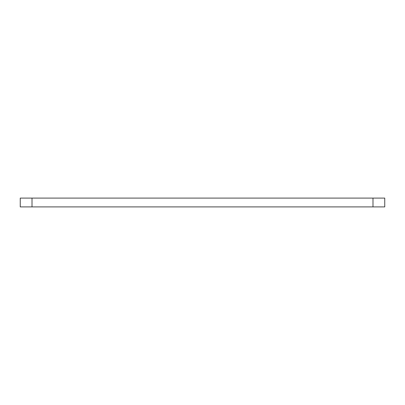 <?xml version="1.0" encoding="UTF-8"?>
<svg xmlns="http://www.w3.org/2000/svg" width="405" height="405" viewBox="0 0 405 405"><rect width="100%" height="100%" fill="white"/><g stroke="black" fill="none" stroke-linecap="round" stroke-linejoin="round"><path stroke-width="0.61" d="M372.99 198.091L384.75 198.091L384.75 206.909L372.99 206.909L372.99 198.091L20.25 198.091L20.25 206.909L372.99 206.909M32.01 206.909L32.01 198.091"/></g></svg>

